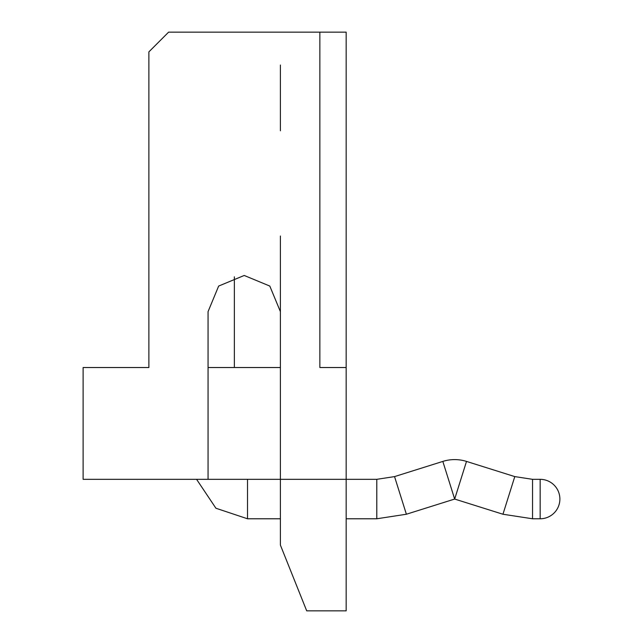 <?xml version="1.0" encoding="UTF-8"?>
<svg xmlns="http://www.w3.org/2000/svg" width="643" height="643" viewBox="0 0 643 643"><rect width="100%" height="100%" fill="white"/><g stroke="black" fill="none" stroke-linecap="round" stroke-linejoin="round"><path stroke-width="0.96" d="M319.852 130.794L319.852 51.882M280.396 65.031L280.396 130.794M280.396 236.013L280.396 479.324L346.159 479.324L346.159 367.531L319.852 367.531L319.852 32.15L168.603 32.15L148.879 51.882L148.879 367.531L83.116 367.531L83.116 479.324L280.396 479.324L280.396 545.087L306.703 610.85L346.159 610.85L346.159 479.324L376.79 479.324L394.545 476.6L442.826 461.417A39.456 39.456 0 0 1 466.505 461.417L514.786 476.6L532.541 479.324L540.16 479.324A19.732 19.732 -90 0 1 559.884 499.056A19.732 19.732 0 0 0 540.16 479.324L540.16 518.78A19.732 19.732 90 0 0 559.884 499.056A19.732 19.732 0 0 1 540.16 518.78L532.541 518.78L540.16 518.78L532.541 518.78L532.541 479.324M280.396 367.531L208.059 367.531M280.396 311.638L269.803 286.063L244.227 275.469L218.652 286.063L208.059 311.638L208.059 479.324M319.852 32.15L346.159 32.15L346.159 367.531M148.879 367.531L148.879 189.974M234.365 367.531L234.365 276.836L234.365 367.531M247.515 479.324L247.515 518.78L280.396 518.78M196.581 479.324L215.919 508.235L247.515 518.78M346.159 518.78L376.79 518.78L346.159 518.78L376.79 518.78L346.159 518.78L376.79 518.78L346.159 518.78L376.79 518.78L406.384 514.239L454.665 499.056L442.826 461.417M532.541 518.78L502.955 514.239L454.665 499.056L466.505 461.417M376.79 518.78L376.79 479.324M406.384 514.239L394.545 476.6M502.955 514.239L514.786 476.6"/></g></svg>
